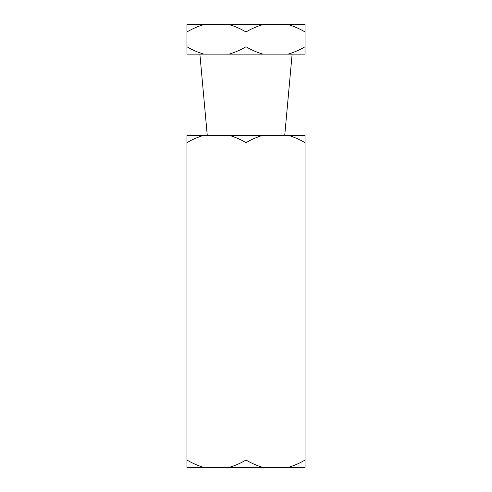 <?xml version="1.0" encoding="UTF-8"?>
<svg xmlns="http://www.w3.org/2000/svg" width="492" height="492" viewBox="0 0 492 492"><rect width="100%" height="100%" fill="white"/><g stroke="black" fill="none" stroke-linecap="round" stroke-linejoin="round"><path stroke-width="0.74" d="M288.14 467.4L305.04 467.4L305.04 460.038C299.671 463.224 294.031 465.678 288.14 467.4L203.86 467.4C197.981 465.684 192.347 463.23 186.96 460.038L186.96 142.662C192.329 139.476 197.968 137.022 203.86 135.3L229.1 135.3C234.979 137.016 240.613 139.47 246 142.662C251.369 139.476 257.008 137.022 262.9 135.3L288.14 135.3C294.019 137.016 299.653 139.47 305.04 142.662L305.04 135.3L288.14 135.3M262.9 467.4C257.021 465.684 251.387 463.23 246 460.038C240.631 463.224 234.992 465.678 229.1 467.4M262.9 54.12C257.021 52.404 251.387 49.95 246 46.758C240.631 49.944 234.992 52.398 229.1 54.12L305.04 54.12L305.04 31.962C299.671 28.776 294.031 26.322 288.14 24.6L262.9 24.6C257.021 26.316 251.387 28.77 246 31.962C240.631 28.776 234.992 26.322 229.1 24.6L203.86 24.6C197.981 26.316 192.347 28.77 186.96 31.962L186.96 24.6L203.86 24.6M305.04 460.038L305.04 142.662M246 460.038L246 142.662M186.96 460.038L186.96 467.4L203.86 467.4M203.86 135.3L186.96 135.3L186.96 142.662M229.1 135.3L262.9 135.3M203.86 54.12C197.981 52.404 192.347 49.95 186.96 46.758L186.96 54.12L229.1 54.12M288.14 24.6L305.04 24.6L305.04 31.962M305.04 46.758C299.671 49.944 294.031 52.398 288.14 54.12M246 46.758L246 31.962M186.96 46.758L186.96 31.962M262.9 24.6L229.1 24.6M284.745 135.3L292.125 54.12M207.255 135.3L199.875 54.12"/></g></svg>
